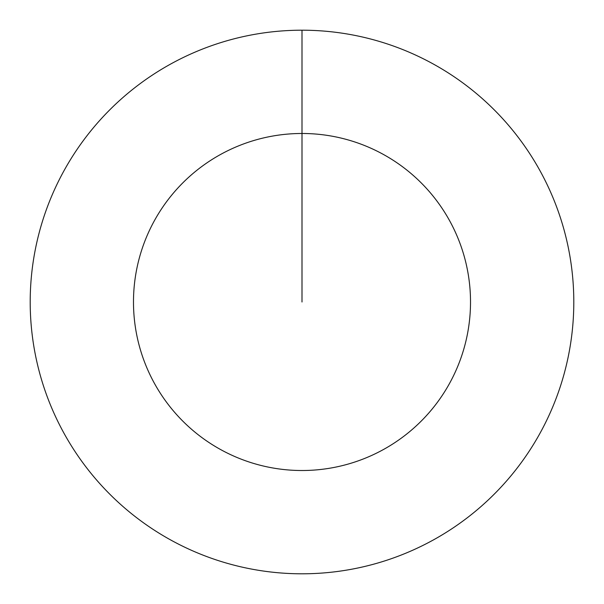 <?xml version="1.0" encoding="UTF-8"?>
<svg xmlns="http://www.w3.org/2000/svg" width="604" height="604" viewBox="0 0 604 604"><rect width="100%" height="100%" fill="white"/><g stroke="black" fill="none" stroke-linecap="round" stroke-linejoin="round"><path stroke-width="0.91" d="M302 30.2A271.8 271.8 0 0 1 573.8 302A271.8 271.8 0 0 1 302 573.8A271.8 271.8 0 0 1 30.2 302A271.8 271.8 0 0 1 302 30.2L302 133.484A168.516 168.516 0 0 1 470.516 302A168.516 168.516 0 0 1 302 470.516A168.516 168.516 0 0 1 133.484 302A168.516 168.516 0 0 1 302 133.484L302 302"/></g></svg>
